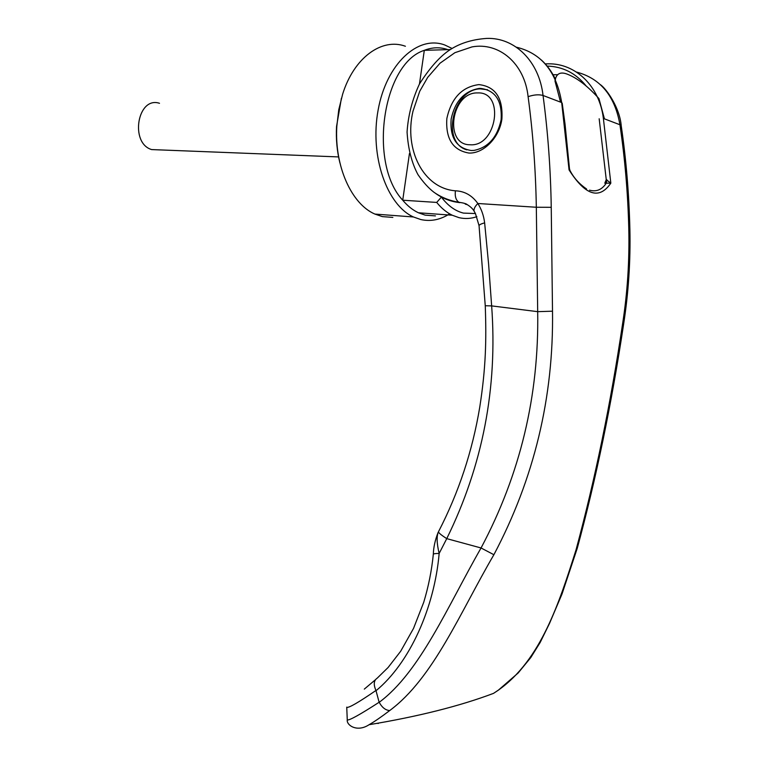 <?xml version="1.0" encoding="UTF-8"?>
<svg xmlns="http://www.w3.org/2000/svg" width="768" height="768" viewBox="0 0 768 768"><rect width="100%" height="100%" fill="white"/><g stroke="black" fill="none" stroke-linecap="round" stroke-linejoin="round"><path stroke-width="1.15" d="M392.851 217.411L382.33 216.605L374.918 214.08C351.571 204.134 334.282 166.186 336.826 126.192L338.765 109.747L342.662 94.09C354.01 57.59 381.84 37.565 405.408 46.253M339.898 162.845C337.008 151.248 335.885 139.114 336.547 126.451L341.395 98.304M449.626 213.83C440.342 219.811 430.742 221.722 420.816 219.552L413.472 216.979C386.88 205.114 369.6 155.971 378.115 110.074C386.304 64.032 417.811 34.896 444.72 44.976L452.064 48.461M435.466 215.894L425.155 215.136L418.435 212.774C412.752 210.106 407.52 205.92 402.73 200.208C368.218 163.603 382.426 63.494 424.31 50.333C432.278 47.203 440.131 46.963 447.859 49.632M476.861 216.682C470.899 218.736 464.909 219.043 458.89 217.622L452.237 215.222C446.611 212.506 441.437 208.243 436.704 202.426L402.73 200.208L409.45 153.533M475.44 213.542L463.43 213.101C455.242 211.027 447.888 205.699 441.379 197.117L436.704 202.426M560.544 102.134L554.995 81.024C556.118 73.44 560.486 71.261 568.109 74.496L568.262 74.563C577.901 78.547 588.125 86.554 598.944 98.582L604.435 118.848M419.462 83.981L424.31 50.333L450.317 49.565M487.622 89.789L480.47 88.867C452.688 89.021 440.87 142.579 466.829 149.866M477.686 92.918C505.037 91.488 496.896 146.938 470.131 144.768C443.558 145.162 451.277 91.882 477.686 92.918M159.494 103.286C137.501 95.952 129.523 143.155 151.651 149.578L160.022 149.914M589.536 190.176C596.438 192.038 602.016 189.706 606.259 183.158L604.8 183.216L606.259 179.635L599.174 118.781M629.885 229.277C629.05 194.083 626.189 159.734 621.293 126.23L619.93 124.752L603.379 118.445L610.829 183.149C599.309 199.958 585.389 195.552 569.069 169.93L561.686 102.566L543.043 95.472C547.91 131.952 550.646 169.229 551.242 207.302L552.509 311.194C553.709 397.363 534.173 478.531 493.891 554.717C460.08 612.576 433.43 678.115 389.722 710.544C381.274 716.966 374.4 721.69 369.101 724.704L369.101 724.704C418.483 716.477 459.955 706.032 493.517 693.37L498.182 690.259C540.97 660.154 559.402 602.256 576.077 549.715C595.238 478.685 610.771 403.238 622.666 323.366C627.485 292.262 629.52 260.669 628.79 228.605C627.898 193.325 624.95 158.707 619.93 124.752C614.899 95.923 600.394 78.346 576.413 72.038M501.12 119.818C502.291 100.656 495.341 90.173 480.278 88.387L479.251 88.426C464.362 90.97 454.982 101.213 451.123 119.155C449.827 137.693 456.528 148.138 471.216 150.509L473.981 150.413C488.246 147.542 497.29 137.347 501.12 119.818M446.851 118.512C451.315 98.141 462 86.832 478.896 84.605C495.504 86.534 503.155 98.074 501.878 119.222C499.248 137.904 483.542 153.734 468.922 153.053C452.88 150.307 445.517 138.797 446.851 118.512M435.802 193.555C442.982 198.643 450.998 201.677 459.84 202.637L458.89 202.262C449.626 200.746 441.283 197.395 433.882 192.211C428.41 187.987 423.091 182.112 417.946 174.586C411.744 163.008 408.115 148.829 407.069 132.058C408.144 115.459 412.272 99.437 419.443 84.01C428.957 69.082 438.317 58.234 447.533 51.456C458.189 43.776 471.322 39.427 486.931 38.4C514.752 37.469 539.184 61.21 543.043 95.472C538.877 94.31 533.904 94.704 528.106 96.662C524.582 63.446 499.104 41.942 472.042 46.896L454.886 52.694L440.045 63.187L427.709 77.357L419.731 91.277L413.002 111.139C403.814 149.664 423.427 188.362 455.414 190.81C464.582 191.165 472.061 195.398 477.85 203.501C481.498 209.251 483.763 215.702 484.637 222.874L488.602 264.077L491.645 305.894L537.686 311.664C539.107 395.52 520.234 474.288 481.056 547.978C447.6 606.403 420.173 671.904 379.2 702.307L379.142 702.25C360.144 714.528 349.517 720.432 347.27 719.971L347.261 719.741M466.781 204.384L465.274 204.125L467.299 204.672M528.106 96.662C532.934 132.624 535.67 169.488 536.323 207.254L537.686 311.664L552.509 311.194M493.891 554.717L481.056 547.978L446.746 538.637C482.717 465.456 497.683 387.878 491.645 305.894L485.261 305.741M377.078 678.24L377.078 678.25C373.776 680.534 373.392 684.605 375.946 690.461C358.714 702.317 348.989 707.952 346.752 707.366L346.733 707.136M379.142 702.25L375.946 690.47M551.242 207.302L536.323 207.254L477.85 203.501C474.95 206.4 473.693 208.934 474.067 211.123L474.97 212.669M484.637 222.874C481.219 223.786 479.357 224.707 479.04 225.638L475.45 213.552L474.067 211.123C472.858 208.877 470.573 206.707 467.203 204.614C466.31 203.722 463.546 202.934 458.89 202.262C455.894 200.16 454.742 196.349 455.414 190.8M479.078 226.061L485.261 305.818C486.509 340.358 485.837 368.15 479.76 407.117C472.483 450.979 458.746 492.47 438.557 531.61C438.038 532.416 440.765 534.758 446.746 538.637L439.162 553.45C434.429 607.834 409.757 662.947 376.032 690.72M438.451 531.802C436.493 536.141 436.723 543.35 439.162 553.45C435.581 553.45 433.632 553.718 433.325 554.275L433.315 554.41M389.712 710.544C385.565 710.285 382.061 707.53 379.2 702.307M498.182 690.259L499.325 689.482M586.579 189.005C579.302 183.965 573.85 177.926 570.211 170.899L569.069 169.93L569.434 168.307L565.056 124.234L562.186 103.123M606.922 179.789L606.259 183.158L610.829 183.149L606.259 179.635M545.242 63.888L548.4 63.821C575.626 63.36 599.52 86.112 603.379 118.445M516.346 47.184C541.373 53.174 556.493 71.635 561.686 102.566M628.79 228.605L629.894 229.498C630.586 261.274 628.483 292.886 623.587 324.355M547.142 66.086C562.723 66.538 575.664 73.094 585.974 85.757M622.666 323.366L623.578 324.461C611.597 403.92 596.16 478.522 577.258 548.285L561.984 594.096L549.542 623.357L540.182 642.442L530.803 657.533L518.15 672.989L498.307 690.211L493.786 693.197M378.288 723.485L377.136 723.312M576.077 549.715L577.258 548.285M413.472 216.979L374.918 214.08M452.237 215.222L418.435 212.774M151.651 149.578L338.678 156.922M557.827 74.698L553.066 74.755M479.251 88.426L480.47 88.867M621.226 125.76C619.805 107.942 606.72 89.088 600.384 84.643M375.418 679.738L364.31 689.107M346.752 707.366L347.27 719.971C346.397 725.05 356.966 732.71 369.101 724.704M438.086 532.493C435.091 540.173 433.507 547.43 433.325 554.275C431.683 570.605 428.477 586.627 423.706 602.352L413.539 628.378L400.694 651.226L388.099 667.498L377.184 678.182M555.466 79.373C551.856 71.77 547.181 65.338 541.45 60.058M569.462 168.662L569.971 170.448"/></g></svg>
